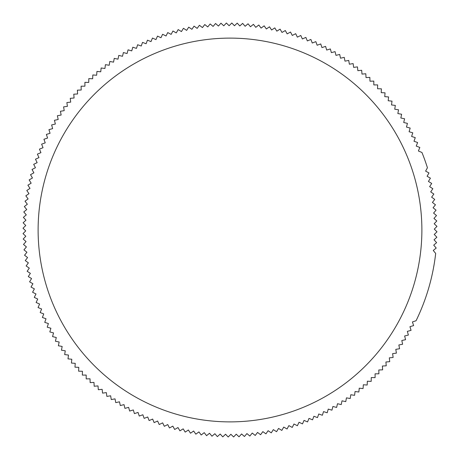 <?xml version="1.0" encoding="UTF-8"?>
<svg xmlns="http://www.w3.org/2000/svg" width="460" height="460" viewBox="0 0 460 460"><rect width="100%" height="100%" fill="white"/><g stroke="black" fill="none" stroke-linecap="round" stroke-linejoin="round"><path stroke-width="0.69" d="M38.117 230A191.883 191.883 0 0 1 230 38.117A191.883 191.883 0 0 1 421.883 230A191.883 191.883 0 0 1 230 421.883A191.883 191.883 0 0 1 38.117 230M421.935 152.455L418.387 151.001L419.836 147.453L416.254 146.096L417.611 142.514L413.994 141.249L415.259 137.632L411.608 136.465L412.775 132.813L409.101 131.744L410.171 128.064L406.467 127.087L407.439 123.383L403.713 122.504L404.587 118.772L400.838 117.996L401.614 114.241L397.848 113.562L398.527 109.79L394.743 109.21L395.324 105.42L391.523 104.937L392.006 101.137L388.194 100.751L388.579 96.939L384.755 96.652L385.037 92.834L381.213 92.65L381.397 88.82L377.562 88.74L377.648 84.904L373.819 84.922L373.802 81.092L369.972 81.207L369.851 77.378L366.028 77.596L365.809 73.767L361.991 74.089L361.675 70.265L357.863 70.685L357.449 66.878L353.648 67.39L353.13 63.595L349.353 64.21L348.737 60.427L344.971 61.145L344.252 57.379L340.509 58.19L339.698 54.447L335.972 55.361L335.064 51.635L331.367 52.641L330.36 48.944L326.692 50.054L325.588 46.379L321.948 47.581L320.747 43.941L317.141 45.235L315.847 41.63L312.271 43.021L310.885 39.451L307.349 40.928L305.871 37.398L302.375 38.968L300.8 35.477L297.35 37.139L295.682 33.689L292.278 35.443L290.524 32.039L287.161 33.879L285.321 30.521L282.009 32.453L280.082 29.141L276.822 31.159L274.804 27.899L271.601 29.998L269.497 26.795L266.351 28.98L264.166 25.829L261.073 28.094L258.808 25.007L255.777 27.353L253.431 24.322L250.464 26.749L248.043 23.782L245.14 26.283L242.638 23.379L239.804 25.955L237.222 23.121L234.456 25.766L231.805 23L229.109 25.72L226.389 23.023L223.761 25.817L220.972 23.19L218.419 26.047L215.562 23.494L213.083 26.421L210.157 23.943L207.759 26.933L204.775 24.535L202.452 27.583L199.404 25.265L197.162 28.376L194.051 26.139L191.895 29.302L188.726 27.146L186.656 30.371L183.431 28.296L181.447 31.573L178.169 29.584L176.266 32.913L172.943 31.01L171.126 34.385L167.75 32.574L166.025 35.995L162.604 34.27L160.971 37.737L157.504 36.104L155.963 39.612L152.455 38.065L151.001 41.613L147.453 40.164L146.096 43.746L142.514 42.389L141.249 46.006L137.632 44.741L136.465 48.392L132.813 47.225L131.744 50.899L128.064 49.829L127.087 53.532L123.383 52.561L122.504 56.287L118.772 55.413L117.996 59.162L114.241 58.386L113.562 62.152L109.79 61.473L109.21 65.257L105.42 64.676L104.937 68.477L101.137 67.994L100.751 71.806L96.939 71.421L96.652 75.245L92.834 74.963L92.65 78.787L88.82 78.602L88.74 82.438L84.904 82.351L84.922 86.181L81.092 86.198L81.207 90.028L77.378 90.148L77.596 93.972L73.767 94.191L74.089 98.009L70.265 98.325L70.685 102.137L66.878 102.551L67.39 106.352L63.595 106.87L64.21 110.647L60.427 111.262L61.145 115.029L57.379 115.748L58.19 119.491L54.447 120.301L55.361 124.027L51.635 124.936L52.641 128.633L48.944 129.639L50.054 133.308L46.379 134.412L47.581 138.052L43.941 139.254L45.235 142.859L41.63 144.152L43.021 147.729L39.451 149.115L40.928 152.651L37.398 154.129L38.968 157.625L35.477 159.2L37.139 162.65L33.689 164.318L35.443 167.722L32.039 169.475L33.879 172.839L30.521 174.679L32.453 177.991L29.141 179.917L31.159 183.178L27.899 185.196L29.998 188.399L26.795 190.503L28.98 193.648L25.829 195.833L28.094 198.927L25.007 201.192L27.353 204.223L24.322 206.569L26.749 209.536L23.782 211.956L26.283 214.86L23.379 217.361L25.955 220.196L23.121 222.778L25.766 225.544L23 228.194L25.72 230.891L23.023 233.611L25.817 236.239L23.19 239.027L26.047 241.58L23.494 244.438L26.421 246.916L23.943 249.843L26.933 252.241L24.535 255.225L27.583 257.548L25.265 260.596L28.376 262.838L26.139 265.949L29.302 268.105L27.146 271.273L30.371 273.343L28.296 276.569L31.573 278.553L29.584 281.83L32.913 283.734L31.01 287.057L34.385 288.874L32.574 292.249L35.995 293.974L34.27 297.396L37.737 299.029L36.104 302.496L39.612 304.037L38.065 307.544L41.613 308.999L40.164 312.547L43.746 313.904L42.389 317.486L46.006 318.751L44.741 322.368L48.392 323.535L47.225 327.186L50.899 328.256L49.829 331.936L53.532 332.913L52.561 336.616L56.287 337.496L55.413 341.228L59.162 342.004L58.386 345.759L62.152 346.438L61.473 350.209L65.257 350.79L64.676 354.579L68.477 355.062L67.994 358.863L71.806 359.248L71.421 363.061L75.245 363.348L74.963 367.166L78.787 367.35L78.602 371.18L82.438 371.26L82.351 375.096L86.181 375.078L86.198 378.908L90.028 378.793L90.148 382.622L93.972 382.404L94.191 386.233L98.009 385.911L98.325 389.735L102.137 389.315L102.551 393.122L106.352 392.61L106.87 396.405L110.647 395.79L111.262 399.573L115.029 398.854L115.748 402.621L119.491 401.81L120.301 405.553L124.027 404.639L124.936 408.365L128.633 407.359L129.639 411.056L133.308 409.946L134.412 413.62L138.052 412.419L139.254 416.058L142.859 414.765L144.152 418.37L147.729 416.978L149.115 420.549L152.651 419.072L154.129 422.602L157.625 421.032L159.2 424.522L162.65 422.861L164.318 426.311L167.722 424.557L169.475 427.961L172.839 426.121L174.679 429.479L177.991 427.547L179.917 430.859L183.178 428.841L185.196 432.101L188.399 430.002L190.503 433.205L193.648 431.02L195.833 434.171L198.927 431.905L201.192 434.993L204.223 432.647L206.569 435.678L209.536 433.251L211.956 436.218L214.86 433.717L217.361 436.62L220.196 434.044L222.778 436.879L225.544 434.234L228.194 437L230.891 434.28L233.611 436.977L236.239 434.183L239.027 436.81L241.58 433.952L244.438 436.505L246.916 433.579L249.843 436.057L252.241 433.067L255.225 435.465L257.548 432.417L260.596 434.734L262.838 431.624L265.949 433.86L268.105 430.698L271.273 432.854L273.343 429.628L276.569 431.704L278.553 428.427L281.83 430.416L283.734 427.087L287.057 428.99L288.874 425.615L292.249 427.426L293.974 424.005L297.396 425.73L299.029 422.263L302.496 423.896L304.037 420.388L307.544 421.935L308.999 418.387L312.547 419.836L313.904 416.254L317.486 417.611L318.751 413.994L322.368 415.259L323.535 411.608L327.186 412.775L328.256 409.101L331.936 410.171L332.913 406.467L336.616 407.439L337.496 403.713L341.228 404.587L342.004 400.838L345.759 401.614L346.438 397.848L350.209 398.527L350.79 394.743L354.579 395.324L355.062 391.523L358.863 392.006L359.248 388.194L363.061 388.579L363.348 384.755L367.166 385.037L367.35 381.213L371.18 381.397L371.26 377.562L375.096 377.648L375.078 373.819L378.908 373.802L378.793 369.972L382.622 369.851L382.404 366.028L386.233 365.809L385.911 361.991L389.735 361.675L389.315 357.863L393.122 357.449L392.61 353.648L396.405 353.13L395.79 349.353L399.573 348.737L398.854 344.971L402.621 344.252L401.81 340.509L405.553 339.698L404.639 335.972L408.365 335.064L407.359 331.367L411.056 330.36L409.946 326.692L413.62 325.588L412.419 321.948L416.058 320.747A207.006 207.006 0 0 0 435.678 253.431L433.251 250.464L436.218 248.043L433.717 245.14L436.62 242.638L434.044 239.804L436.879 237.222L434.234 234.456L437 231.805L434.28 229.109L436.977 226.389L434.183 223.761L436.81 220.972L433.952 218.419L436.505 215.562L433.579 213.083L436.057 210.157L433.067 207.759L435.465 204.775L432.417 202.452L434.734 199.404L431.624 197.162L433.86 194.051L430.698 191.895L432.854 188.726L429.628 186.656L431.704 183.431L428.427 181.447L430.416 178.169L427.087 176.266L428.99 172.943L425.615 171.126L427.426 167.75A207.006 207.006 0 0 0 421.935 152.455"/></g></svg>
